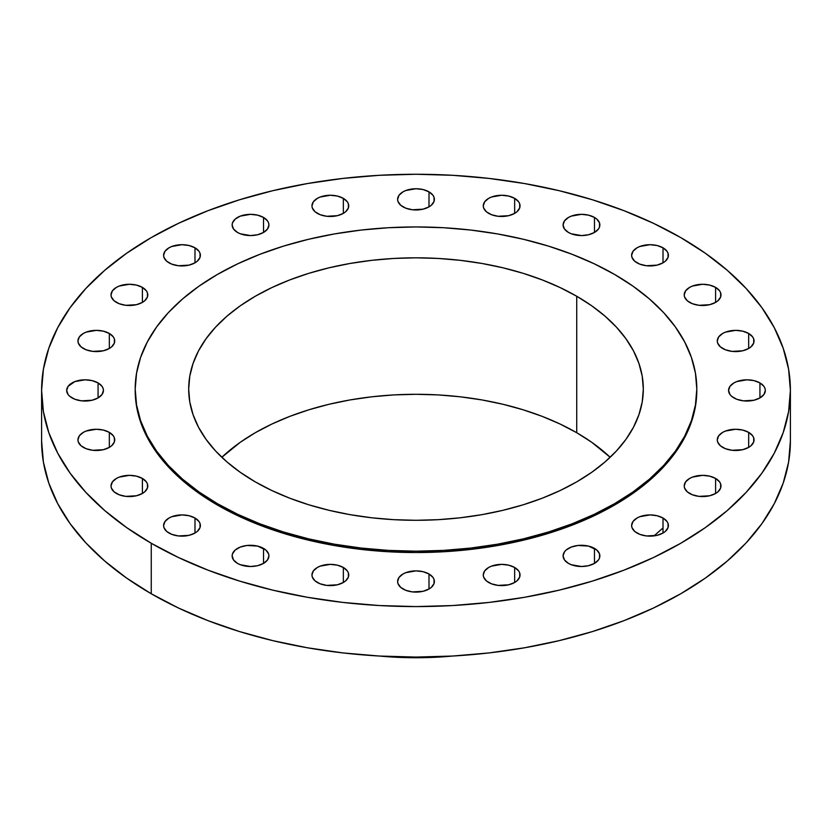 <?xml version="1.0" encoding="UTF-8"?>
<svg xmlns="http://www.w3.org/2000/svg" width="832" height="832" viewBox="0 0 832 832"><rect width="100%" height="100%" fill="white"/><g stroke="black" fill="none" stroke-linecap="round" stroke-linejoin="round"><path stroke-width="1.25" d="M142.397 287.383L142.397 302.39L144.685 300.789L147.43 296.962L147.43 292.822L146.38 290.826L142.397 287.383L136.427 285.085L129.397 284.274L119.184 286.062L116.397 287.383L112.414 290.826L111.01 294.892A18.387 10.618 180 0 1 122.356 285.085A18.387 10.618 180 0 1 142.397 287.383A18.387 10.618 180 0 1 147.784 294.892A18.387 10.618 180 0 1 136.427 304.699A18.387 10.618 180 0 1 116.397 302.39A18.387 10.618 180 0 1 111.01 294.892L111.363 296.962L114.109 300.789L119.184 303.711L125.809 305.302L136.427 304.699L142.397 302.39L142.397 287.383M109.335 333.466L109.335 348.473L111.623 346.871L114.369 343.044L114.369 338.905L113.318 336.908L109.335 333.466L103.366 331.167L96.335 330.356L86.122 332.145L83.335 333.466L79.352 336.908L77.948 340.974A18.387 10.618 180 0 1 89.294 331.167A18.387 10.618 180 0 1 109.335 333.466A18.387 10.618 180 0 1 114.722 340.974A18.387 10.618 180 0 1 103.366 350.782A18.387 10.618 180 0 1 83.335 348.473A18.387 10.618 180 0 1 77.948 340.974L78.302 343.044L81.047 346.871L86.122 349.794L92.747 351.385L103.366 350.782L109.335 348.473L109.335 333.466M98.062 382.918L98.062 397.925L102.045 394.482L103.438 390.426L103.085 388.357L102.045 386.36L98.062 382.918L92.092 380.619L85.062 379.808L74.838 381.597L68.068 386.36L66.674 390.426A18.387 10.618 180 0 1 78.021 380.619A18.387 10.618 180 0 1 98.062 382.918A18.387 10.618 180 0 1 103.438 390.426A18.387 10.618 180 0 1 92.092 400.234A18.387 10.618 180 0 1 72.062 397.925A18.387 10.618 180 0 1 66.674 390.426L68.068 394.482L69.774 396.323L74.838 399.246L81.474 400.837L92.092 400.234L98.062 397.925L98.062 382.918M109.335 432.37L109.335 447.377L111.623 445.775L114.369 441.948L114.369 437.809L113.318 435.812L109.335 432.37L103.366 430.071L96.335 429.26L86.122 431.049L83.335 432.37L79.352 435.812L77.948 439.878A18.387 10.618 180 0 1 89.294 430.071A18.387 10.618 180 0 1 109.335 432.37A18.387 10.618 180 0 1 114.722 439.878A18.387 10.618 180 0 1 103.366 449.686A18.387 10.618 180 0 1 83.335 447.377A18.387 10.618 180 0 1 77.948 439.878L78.302 441.948L81.047 445.775L86.122 448.698L92.747 450.289L103.366 449.686L109.335 447.377L109.335 432.37M142.397 478.452L142.397 493.459L144.685 491.858L147.43 488.03L147.43 483.891L146.38 481.894L142.397 478.452L136.427 476.154L129.397 475.342L119.184 477.131L116.397 478.452L112.414 481.894L111.01 485.961A18.387 10.618 180 0 1 122.356 476.154A18.387 10.618 180 0 1 142.397 478.452A18.387 10.618 180 0 1 147.784 485.961A18.387 10.618 180 0 1 136.427 495.768A18.387 10.618 180 0 1 116.397 493.459A18.387 10.618 180 0 1 111.01 485.961L111.363 488.03L114.109 491.858L119.184 494.78L125.809 496.371L136.427 495.768L142.397 493.459L142.397 478.452M194.99 518.024L194.99 533.031L197.278 531.43L200.023 527.602L200.023 523.463L198.973 521.466L194.99 518.024L189.02 515.726L181.99 514.914L171.777 516.703L168.99 518.024L165.006 521.466L163.602 525.533A18.387 10.618 180 0 1 174.949 515.726A18.387 10.618 180 0 1 194.99 518.024A18.387 10.618 180 0 1 200.377 525.533A18.387 10.618 180 0 1 189.02 535.34A18.387 10.618 180 0 1 168.99 533.031A18.387 10.618 180 0 1 163.602 525.533L163.956 527.602L166.702 531.43L171.777 534.352L178.402 535.943L189.02 535.34L194.99 533.031L194.99 518.024M263.526 548.392L263.526 563.399L267.519 559.957L268.913 555.89L268.559 553.821L265.814 549.994L257.566 546.083L246.938 545.48L240.313 547.071L235.238 549.994L232.492 553.821L232.138 555.89A18.387 10.618 180 0 1 243.495 546.083A18.387 10.618 180 0 1 263.526 548.392A18.387 10.618 180 0 1 268.913 555.89A18.387 10.618 180 0 1 257.566 565.698A18.387 10.618 180 0 1 237.526 563.399A18.387 10.618 180 0 1 232.138 555.89L233.542 559.957L237.526 563.399L240.313 564.72L250.526 566.509L257.566 565.698L263.526 563.399L263.526 548.392M343.346 567.476L343.346 582.483L345.634 580.882L348.379 577.054L348.379 572.915L347.329 570.918L343.346 567.476L337.386 565.178L330.346 564.366L320.133 566.155L317.346 567.476L313.362 570.918L311.958 574.985A18.387 10.618 180 0 1 323.305 565.178A18.387 10.618 180 0 1 343.346 567.476A18.387 10.618 180 0 1 348.733 574.985A18.387 10.618 180 0 1 337.386 584.792A18.387 10.618 180 0 1 317.346 582.483A18.387 10.618 180 0 1 311.958 574.985L312.312 577.054L315.058 580.882L320.133 583.804L326.758 585.395L337.386 584.792L343.346 582.483L343.346 567.476M429 573.986L429 588.994L431.288 587.392L434.034 583.565L434.034 579.426L432.983 577.429L429 573.986L423.041 571.688L416 570.877L405.787 572.666L403 573.986L399.017 577.429L397.613 581.495A18.387 10.618 180 0 1 408.959 571.688A18.387 10.618 180 0 1 429 573.986A18.387 10.618 180 0 1 434.387 581.495A18.387 10.618 180 0 1 423.041 591.302A18.387 10.618 180 0 1 403 588.994A18.387 10.618 180 0 1 397.613 581.495L397.966 583.565L400.712 587.392L405.787 590.314L412.412 591.906L423.041 591.302L429 588.994L429 573.986M514.654 567.476L514.654 582.483L516.942 580.882L519.688 577.054L519.688 572.915L518.638 570.918L514.654 567.476L508.695 565.178L501.654 564.366L491.442 566.155L488.654 567.476L484.671 570.918L483.267 574.985A18.387 10.618 180 0 1 494.614 565.178A18.387 10.618 180 0 1 514.654 567.476A18.387 10.618 180 0 1 520.042 574.985A18.387 10.618 180 0 1 508.695 584.792A18.387 10.618 180 0 1 488.654 582.483A18.387 10.618 180 0 1 483.267 574.985L483.621 577.054L486.366 580.882L491.442 583.804L498.066 585.395L508.695 584.792L514.654 582.483L514.654 567.476M594.474 548.392L594.474 563.399L598.458 559.957L599.508 557.96L599.508 553.821L596.762 549.994L588.505 546.083L577.886 545.48L571.262 547.071L566.186 549.994L564.481 551.834L563.087 555.89A18.387 10.618 180 0 1 574.434 546.083A18.387 10.618 180 0 1 594.474 548.392A18.387 10.618 180 0 1 599.862 555.89A18.387 10.618 180 0 1 588.505 565.698A18.387 10.618 180 0 1 568.474 563.399A18.387 10.618 180 0 1 563.087 555.89L564.481 559.957L568.474 563.399L571.262 564.72L581.474 566.509L588.505 565.698L594.474 563.399L594.474 548.392M663.01 518.024L663.01 533.031L665.298 531.43L668.044 527.602L668.044 523.463L666.994 521.466L663.01 518.024L657.051 515.726L650.01 514.914L639.798 516.703L637.01 518.024L633.027 521.466L631.623 525.533A18.387 10.618 180 0 1 642.98 515.726A18.387 10.618 180 0 1 663.01 518.024A18.387 10.618 180 0 1 668.398 525.533A18.387 10.618 180 0 1 657.051 535.34A18.387 10.618 180 0 1 637.01 533.031A18.387 10.618 180 0 1 631.623 525.533L631.977 527.602L634.722 531.43L639.798 534.352L646.422 535.943L657.051 535.34L663.01 533.031L663.01 518.024M715.603 478.452L715.603 493.459L717.891 491.858L720.637 488.03L720.637 483.891L719.586 481.894L715.603 478.452L709.644 476.154L702.603 475.342L692.39 477.131L689.603 478.452L685.62 481.894L684.216 485.961A18.387 10.618 180 0 1 695.573 476.154A18.387 10.618 180 0 1 715.603 478.452A18.387 10.618 180 0 1 720.99 485.961A18.387 10.618 180 0 1 709.644 495.768A18.387 10.618 180 0 1 689.603 493.459A18.387 10.618 180 0 1 684.216 485.961L684.57 488.03L687.315 491.858L692.39 494.78L699.015 496.371L709.644 495.768L715.603 493.459L715.603 478.452M748.665 432.37L748.665 447.377L750.953 445.775L753.698 441.948L753.698 437.809L752.648 435.812L748.665 432.37L742.706 430.071L735.665 429.26L725.452 431.049L722.665 432.37L718.682 435.812L717.278 439.878A18.387 10.618 180 0 1 728.634 430.071A18.387 10.618 180 0 1 748.665 432.37A18.387 10.618 180 0 1 754.052 439.878A18.387 10.618 180 0 1 742.706 449.686A18.387 10.618 180 0 1 722.665 447.377A18.387 10.618 180 0 1 717.278 439.878L717.631 441.948L720.377 445.775L725.452 448.698L732.077 450.289L742.706 449.686L748.665 447.377L748.665 432.37M759.938 382.918L759.938 397.925L763.932 394.482L765.326 390.426L764.972 388.357L763.932 386.36L759.938 382.918L753.979 380.619L746.938 379.808L736.726 381.597L733.938 382.918L729.955 386.36L728.562 390.426A18.387 10.618 180 0 1 739.908 380.619A18.387 10.618 180 0 1 759.938 382.918A18.387 10.618 180 0 1 765.326 390.426A18.387 10.618 180 0 1 753.979 400.234A18.387 10.618 180 0 1 733.938 397.925A18.387 10.618 180 0 1 728.562 390.426L729.955 394.482L731.661 396.323L736.726 399.246L743.361 400.837L753.979 400.234L759.938 397.925L759.938 382.918M748.665 333.466L748.665 348.473L750.953 346.871L753.698 343.044L753.698 338.905L752.648 336.908L748.665 333.466L742.706 331.167L735.665 330.356L725.452 332.145L722.665 333.466L718.682 336.908L717.278 340.974A18.387 10.618 180 0 1 728.634 331.167A18.387 10.618 180 0 1 748.665 333.466A18.387 10.618 180 0 1 754.052 340.974A18.387 10.618 180 0 1 742.706 350.782A18.387 10.618 180 0 1 722.665 348.473A18.387 10.618 180 0 1 717.278 340.974L717.631 343.044L720.377 346.871L725.452 349.794L732.077 351.385L742.706 350.782L748.665 348.473L748.665 333.466M194.99 247.811L194.99 262.829L197.278 261.217L200.023 257.39L200.023 253.25L198.973 251.254L194.99 247.811L189.02 245.513L181.99 244.702L171.777 246.49L168.99 247.811L165.006 251.254L163.602 255.32A18.387 10.618 180 0 1 174.949 245.513A18.387 10.618 180 0 1 194.99 247.811A18.387 10.618 180 0 1 200.377 255.32A18.387 10.618 180 0 1 189.02 265.127A18.387 10.618 180 0 1 168.99 262.829A18.387 10.618 180 0 1 163.602 255.32L163.956 257.39L166.702 261.217L171.777 264.139L178.402 265.73L189.02 265.127L194.99 262.829L194.99 247.811M263.526 217.443L263.526 232.461L267.519 229.018L268.913 224.952L268.559 222.882L267.519 220.896L263.526 217.443L257.566 215.145L250.526 214.334L240.313 216.122L235.238 219.055L232.492 222.882L232.138 224.952A18.387 10.618 180 0 1 243.495 215.145A18.387 10.618 180 0 1 263.526 217.443A18.387 10.618 180 0 1 268.913 224.952A18.387 10.618 180 0 1 257.566 234.759A18.387 10.618 180 0 1 237.526 232.461A18.387 10.618 180 0 1 232.138 224.952L233.542 229.018L237.526 232.461L240.313 233.782L250.526 235.57L257.566 234.759L263.526 232.461L263.526 217.443M343.346 198.359L343.346 213.366L345.634 211.765L348.379 207.938L348.379 203.798L347.329 201.802L343.346 198.359L337.386 196.061L330.346 195.25L320.133 197.038L317.346 198.359L313.362 201.802L311.958 205.868A18.387 10.618 180 0 1 323.305 196.061A18.387 10.618 180 0 1 343.346 198.359A18.387 10.618 180 0 1 348.733 205.868A18.387 10.618 180 0 1 337.386 215.675A18.387 10.618 180 0 1 317.346 213.366A18.387 10.618 180 0 1 311.958 205.868L312.312 207.938L315.058 211.765L320.133 214.687L326.758 216.278L337.386 215.675L343.346 213.366L343.346 198.359M429 191.849L429 206.856L431.288 205.254L434.034 201.427L434.034 197.288L432.983 195.291L429 191.849L423.041 189.55L416 188.739L405.787 190.528L403 191.849L399.017 195.291L397.613 199.358A18.387 10.618 180 0 1 408.959 189.55A18.387 10.618 180 0 1 429 191.849A18.387 10.618 180 0 1 434.387 199.358A18.387 10.618 180 0 1 423.041 209.165A18.387 10.618 180 0 1 403 206.856A18.387 10.618 180 0 1 397.613 199.358L397.966 201.427L400.712 205.254L405.787 208.177L412.412 209.768L423.041 209.165L429 206.856L429 191.849M514.654 198.359L514.654 213.366L516.942 211.765L519.688 207.938L519.688 203.798L518.638 201.802L514.654 198.359L508.695 196.061L501.654 195.25L491.442 197.038L488.654 198.359L484.671 201.802L483.267 205.868A18.387 10.618 180 0 1 494.614 196.061A18.387 10.618 180 0 1 514.654 198.359A18.387 10.618 180 0 1 520.042 205.868A18.387 10.618 180 0 1 508.695 215.675A18.387 10.618 180 0 1 488.654 213.366A18.387 10.618 180 0 1 483.267 205.868L483.621 207.938L486.366 211.765L491.442 214.687L498.066 216.278L508.695 215.675L514.654 213.366L514.654 198.359M594.474 217.443L594.474 232.461L598.458 229.018L599.508 227.022L599.508 222.882L596.762 219.055L594.474 217.443L588.505 215.145L581.474 214.334L571.262 216.122L568.474 217.443L564.481 220.896L563.087 224.952A18.387 10.618 180 0 1 574.434 215.145A18.387 10.618 180 0 1 594.474 217.443A18.387 10.618 180 0 1 599.862 224.952A18.387 10.618 180 0 1 588.505 234.759A18.387 10.618 180 0 1 568.474 232.461A18.387 10.618 180 0 1 563.087 224.952L564.481 229.018L568.474 232.461L571.262 233.782L581.474 235.57L588.505 234.759L594.474 232.461L594.474 217.443M715.603 287.383L715.603 302.39L717.891 300.789L720.637 296.962L720.637 292.822L719.586 290.826L715.603 287.383L709.644 285.085L702.603 284.274L692.39 286.062L689.603 287.383L685.62 290.826L684.216 294.892A18.387 10.618 180 0 1 695.573 285.085A18.387 10.618 180 0 1 715.603 287.383A18.387 10.618 180 0 1 720.99 294.892A18.387 10.618 180 0 1 709.644 304.699A18.387 10.618 180 0 1 689.603 302.39A18.387 10.618 180 0 1 684.216 294.892L684.57 296.962L687.315 300.789L692.39 303.711L699.015 305.302L709.644 304.699L715.603 302.39L715.603 287.383M663.01 247.811L663.01 262.829L665.298 261.217L668.044 257.39L668.044 253.25L666.994 251.254L663.01 247.811L657.051 245.513L650.01 244.702L639.798 246.49L637.01 247.811L633.027 251.254L631.623 255.32A18.387 10.618 180 0 1 642.98 245.513A18.387 10.618 180 0 1 663.01 247.811A18.387 10.618 180 0 1 668.398 255.32A18.387 10.618 180 0 1 657.051 265.127A18.387 10.618 180 0 1 637.01 262.829A18.387 10.618 180 0 1 631.623 255.32L631.977 257.39L634.722 261.217L639.798 264.139L646.422 265.73L657.051 265.127L663.01 262.829L663.01 247.811M429.915 656.926A240.687 138.954 180 0 1 402.085 656.926A240.687 138.954 0 0 0 429.915 656.926M379.558 656.053A228.987 132.205 0 0 0 452.442 656.053L416 657.738L379.558 656.053M151.258 543.275L151.258 593.767A374.4 216.154 0 0 0 559.281 640.619A374.4 216.154 0 0 0 790.4 440.918L788.601 462.103L783.203 483.09L774.28 503.662L761.904 523.64L746.19 542.818L727.303 561.007L705.411 578.042L680.742 593.767L653.515 608.015L624.01 620.651L592.488 631.55L559.281 640.619L524.68 647.764L489.039 652.922L452.702 656.032L416 657.072L379.298 656.032L342.961 652.922L307.32 647.764L272.719 640.619L239.512 631.55L207.99 620.651L178.485 608.015L151.258 593.767L151.258 543.275L126.589 527.55L104.697 510.515L85.81 492.315L70.096 473.148L57.72 453.17L48.797 432.598L43.399 411.611L41.6 390.426L43.399 369.231L48.797 348.254L57.72 327.673L70.096 307.705L85.81 288.527L104.697 270.338L126.589 253.292L151.258 237.578L178.485 223.33L207.99 210.694L239.512 199.784L272.719 190.715L307.32 183.57L342.961 178.422L379.298 175.302L416 174.262L452.702 175.302L489.039 178.422L524.68 183.57L559.281 190.715L592.488 199.784L624.01 210.694L653.515 223.33L680.742 237.578A374.4 216.154 180 0 1 790.4 390.426A374.4 216.154 180 0 1 559.281 590.127A374.4 216.154 180 0 1 151.258 543.275A374.4 216.154 180 0 1 41.6 390.426A374.4 216.154 180 0 1 272.719 190.715A374.4 216.154 180 0 1 680.742 237.578L705.411 253.292L727.303 270.338L746.19 288.527L761.904 307.705L774.28 327.673L783.203 348.254L788.601 369.231L790.4 390.426L788.601 411.611L783.203 432.598L774.28 453.17L761.904 473.148L746.19 492.315L727.303 510.515L705.411 527.55L680.742 543.275L653.515 557.513L624.01 570.149L592.488 581.058L559.281 590.127L524.68 597.272L489.039 602.43L452.702 605.54L416 606.58L379.298 605.54L342.961 602.43L307.32 597.272L272.719 590.127L239.512 581.058L207.99 570.149L178.485 557.513L151.258 543.275M217.443 503.693L217.443 505.055A280.8 162.115 0 0 0 523.453 540.197A280.8 162.115 0 0 0 696.8 390.426L695.448 406.318L691.402 422.053L684.705 437.486L675.428 452.462L663.645 466.846L649.48 480.49L633.058 493.272L614.557 505.055L594.142 515.746L572 525.221L548.371 533.395L523.453 540.197L497.515 545.563L470.777 549.422L443.518 551.762L416 552.542L388.482 551.762L361.223 549.422L334.485 545.563L308.547 540.197L283.629 533.395L260 525.221L237.858 515.746L217.443 505.055L217.443 503.693L198.942 491.91L182.52 479.128L168.355 465.483L156.572 451.1L147.295 436.124L140.598 420.69L136.552 404.945L135.2 389.054L136.552 373.173L140.598 357.427L147.295 341.994L156.572 327.018L168.355 312.634L182.52 298.99L198.942 286.208L217.443 274.425L237.858 263.744L260 254.259L283.629 246.085L308.547 239.283L334.485 233.917L361.223 230.058L388.482 227.718L416 226.938L443.518 227.718L470.777 230.058L497.515 233.917L523.453 239.283L548.371 246.085L572 254.259L594.142 263.744L614.557 274.425A280.8 162.115 180 0 1 696.8 389.054A280.8 162.115 180 0 1 523.453 538.834A280.8 162.115 180 0 1 217.443 503.693A280.8 162.115 180 0 1 135.2 389.054A280.8 162.115 180 0 1 308.547 239.283A280.8 162.115 180 0 1 614.557 274.425L633.058 286.208L649.48 298.99L663.645 312.634L675.428 327.018L684.705 341.994L691.402 357.427L695.448 373.173L696.8 389.054L695.448 404.945L691.402 420.69L684.705 436.124L675.428 451.1L663.645 465.483L649.48 479.128L633.058 491.91L614.557 503.693L594.142 514.374L572 523.858L548.371 532.033L523.453 538.834L497.515 544.201L470.777 548.059L443.518 550.399L416 551.179L388.482 550.399L361.223 548.059L334.485 544.201L308.547 538.834L283.629 532.033L260 523.858L237.858 514.374L217.443 503.693M576.732 432.734A227.313 131.238 0 0 0 221.832 457.298L240.282 442.27L255.268 432.734L271.794 424.081L289.713 416.406L308.849 409.791L329.014 404.279L350.012 399.942L371.654 396.812L393.723 394.919L416 394.295L438.277 394.919L460.346 396.812L481.988 399.942L502.986 404.279L523.151 409.791L542.287 416.406L560.206 424.081L576.732 432.734L576.732 296.254L576.732 432.734L591.718 442.27L610.168 457.298A227.313 131.238 0 0 0 576.732 432.734M255.268 481.863A227.313 131.238 180 0 1 188.687 389.054A227.313 131.238 180 0 1 329.014 267.81A227.313 131.238 180 0 1 576.732 296.254A227.313 131.238 180 0 1 643.313 389.054A227.313 131.238 180 0 1 502.986 510.307A227.313 131.238 180 0 1 255.268 481.863L271.794 490.506L289.713 498.181L308.849 504.806L329.014 510.307L350.012 514.644L371.654 517.774L393.723 519.667L416 520.302L438.277 519.667L460.346 517.774L481.988 514.644L502.986 510.307L523.151 504.806L542.287 498.181L560.206 490.506L576.732 481.863L591.718 472.316L605.01 461.968L616.47 450.923L626.007 439.286L633.526 427.159L638.945 414.658L642.221 401.918L643.313 389.054L642.221 376.199L638.945 363.459L633.526 350.958L626.007 338.832L616.47 327.194L605.01 316.15L591.718 305.802L576.732 296.254L560.206 287.612L542.287 279.937L523.151 273.312L502.986 267.81L481.988 263.474L460.346 260.343L438.277 258.45L416 257.816L393.723 258.45L371.654 260.343L350.012 263.474L329.014 267.81L308.849 273.312L289.713 279.937L271.794 287.612L255.268 296.254L240.282 305.802L226.99 316.15L215.53 327.194L205.993 338.832L198.474 350.958L193.055 363.459L189.779 376.199L188.687 389.054L189.779 401.918L193.055 414.658L198.474 427.159L205.993 439.286L215.53 450.923L226.99 461.968L240.282 472.316L255.268 481.863M135.2 390.426A280.8 162.115 0 0 0 217.443 505.055L198.942 493.272L182.52 480.49L168.355 466.846L156.572 452.462L147.295 437.486L140.598 422.053L136.552 406.318L135.2 389.054M41.6 440.918A374.4 216.154 0 0 0 151.258 593.767L126.589 578.042L104.697 561.007L85.81 542.818L70.096 523.64L57.72 503.662L48.797 483.09L43.399 462.103L41.6 440.918L41.6 390.426M654.056 535.881L663.01 527.925M790.4 390.426L790.4 440.918M696.8 389.054L696.8 390.426"/></g></svg>
